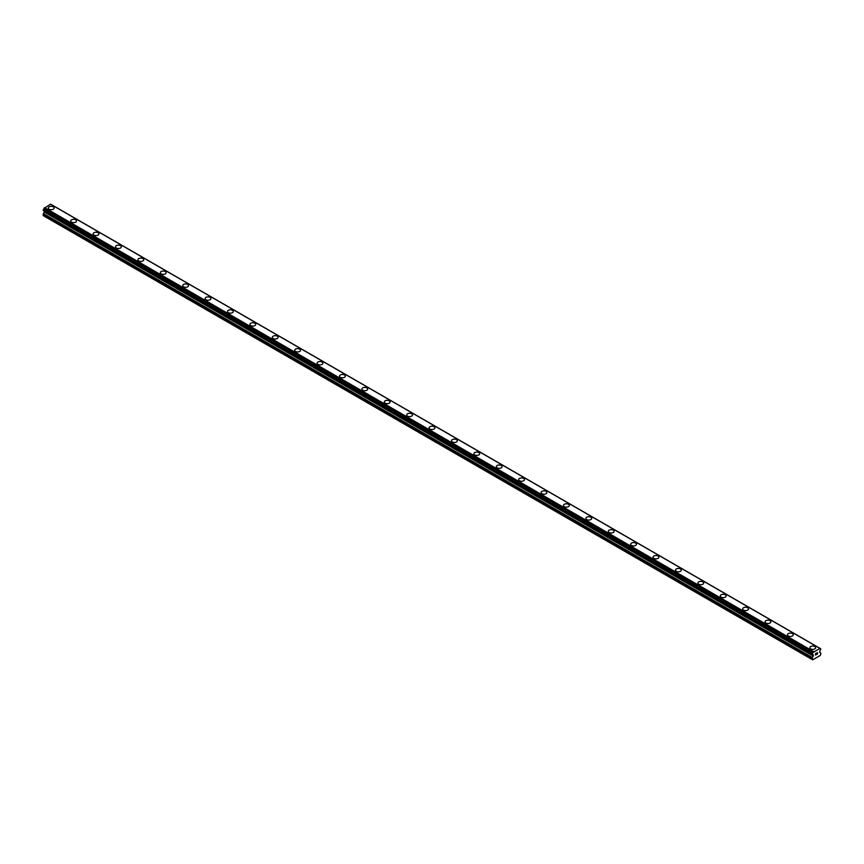<?xml version="1.0" encoding="UTF-8"?>
<svg xmlns="http://www.w3.org/2000/svg" width="864" height="864" viewBox="0 0 864 864"><rect width="100%" height="100%" fill="white"/><g stroke="black" fill="none" stroke-linecap="round" stroke-linejoin="round"><path stroke-width="1.3" d="M53.276 206.852A2.905 1.674 180 0 1 54.13 208.03A2.905 1.674 180 0 1 52.337 209.585A2.905 1.674 180 0 1 49.172 209.218A2.905 1.674 180 0 1 48.319 208.03A2.905 1.674 180 0 1 50.112 206.485A2.905 1.674 180 0 1 53.276 206.852M48.319 208.03A2.905 1.674 180 0 1 50.112 206.485A2.905 1.674 180 0 1 53.276 206.842A2.905 1.674 180 0 1 54.13 208.03M70.718 220.968A2.905 1.674 180 0 1 72.511 219.413A2.905 1.674 180 0 1 75.676 219.78A2.905 1.674 180 0 1 76.529 220.968A2.905 1.674 180 0 1 74.736 222.512A2.905 1.674 180 0 1 71.572 222.145A2.905 1.674 180 0 1 70.718 220.968A2.905 1.674 180 0 1 72.511 219.424A2.905 1.674 180 0 1 75.676 219.78A2.905 1.674 180 0 1 76.529 220.968M98.075 232.718A2.905 1.674 180 0 1 98.928 233.896A2.905 1.674 180 0 1 97.135 235.44A2.905 1.674 180 0 1 93.971 235.084A2.905 1.674 180 0 1 93.118 233.896A2.905 1.674 180 0 1 94.91 232.351A2.905 1.674 180 0 1 98.075 232.718M93.118 233.896A2.905 1.674 180 0 1 94.91 232.351A2.905 1.674 180 0 1 98.075 232.708A2.905 1.674 180 0 1 98.928 233.896M115.517 246.823A2.905 1.674 180 0 1 117.31 245.279A2.905 1.674 180 0 1 120.474 245.646A2.905 1.674 180 0 1 121.327 246.823A2.905 1.674 180 0 1 119.534 248.378A2.905 1.674 180 0 1 116.37 248.011A2.905 1.674 180 0 1 115.517 246.823A2.905 1.674 180 0 1 117.31 245.279A2.905 1.674 180 0 1 120.474 245.646A2.905 1.674 180 0 1 121.327 246.823M137.916 259.762A2.905 1.674 180 0 1 139.709 258.206A2.905 1.674 180 0 1 142.873 258.574A2.905 1.674 180 0 1 143.726 259.762A2.905 1.674 180 0 1 141.934 261.306A2.905 1.674 180 0 1 138.769 260.939A2.905 1.674 180 0 1 137.916 259.762A2.905 1.674 180 0 1 139.709 258.217A2.905 1.674 180 0 1 142.873 258.574A2.905 1.674 180 0 1 143.726 259.762M160.315 272.689A2.905 1.674 180 0 1 162.108 271.145A2.905 1.674 180 0 1 165.272 271.501A2.905 1.674 180 0 1 166.126 272.689A2.905 1.674 180 0 1 164.333 274.234A2.905 1.674 180 0 1 161.168 273.877A2.905 1.674 180 0 1 160.315 272.689A2.905 1.674 180 0 1 162.108 271.145A2.905 1.674 180 0 1 165.272 271.512A2.905 1.674 180 0 1 166.126 272.689M182.714 285.617A2.905 1.674 180 0 1 184.507 284.072A2.905 1.674 180 0 1 187.672 284.44A2.905 1.674 180 0 1 188.525 285.628A2.905 1.674 180 0 1 186.732 287.172A2.905 1.674 180 0 1 183.568 286.805A2.905 1.674 180 0 1 182.714 285.617A2.905 1.674 180 0 1 184.507 284.072A2.905 1.674 180 0 1 187.672 284.44A2.905 1.674 180 0 1 188.525 285.617M205.114 298.555A2.905 1.674 180 0 1 206.906 297A2.905 1.674 180 0 1 210.071 297.367A2.905 1.674 180 0 1 210.924 298.555A2.905 1.674 180 0 1 209.131 300.1A2.905 1.674 180 0 1 205.967 299.743A2.905 1.674 180 0 1 205.114 298.555A2.905 1.674 180 0 1 206.906 297.011A2.905 1.674 180 0 1 210.071 297.367A2.905 1.674 180 0 1 210.924 298.555M227.513 311.483A2.905 1.674 180 0 1 229.306 309.938A2.905 1.674 180 0 1 232.47 310.295A2.905 1.674 180 0 1 233.312 311.483A2.905 1.674 180 0 1 231.53 313.038A2.905 1.674 180 0 1 228.366 312.671A2.905 1.674 180 0 1 227.513 311.483A2.905 1.674 180 0 1 229.306 309.938A2.905 1.674 180 0 1 232.47 310.306A2.905 1.674 180 0 1 233.312 311.483M249.912 324.421A2.905 1.674 180 0 1 251.705 322.866A2.905 1.674 180 0 1 254.869 323.233A2.905 1.674 180 0 1 255.712 324.421A2.905 1.674 180 0 1 253.919 325.966A2.905 1.674 180 0 1 250.754 325.598A2.905 1.674 180 0 1 249.912 324.421A2.905 1.674 180 0 1 251.705 322.866A2.905 1.674 180 0 1 254.869 323.233A2.905 1.674 180 0 1 255.712 324.421M272.311 337.349A2.905 1.674 180 0 1 274.104 335.804A2.905 1.674 180 0 1 277.268 336.161A2.905 1.674 180 0 1 278.111 337.349A2.905 1.674 180 0 1 276.318 338.893A2.905 1.674 180 0 1 273.154 338.537A2.905 1.674 180 0 1 272.311 337.349A2.905 1.674 180 0 1 274.104 335.804A2.905 1.674 180 0 1 277.268 336.172A2.905 1.674 180 0 1 278.111 337.349M294.71 350.276A2.905 1.674 180 0 1 296.503 348.732A2.905 1.674 180 0 1 299.668 349.099A2.905 1.674 180 0 1 300.51 350.276A2.905 1.674 180 0 1 298.717 351.832A2.905 1.674 180 0 1 295.553 351.464A2.905 1.674 180 0 1 294.71 350.276A2.905 1.674 180 0 1 296.503 348.732A2.905 1.674 180 0 1 299.668 349.099A2.905 1.674 180 0 1 300.51 350.276M317.099 363.215A2.905 1.674 180 0 1 318.892 361.66A2.905 1.674 180 0 1 322.056 362.027A2.905 1.674 180 0 1 322.909 363.215A2.905 1.674 180 0 1 321.116 364.759A2.905 1.674 180 0 1 317.952 364.392A2.905 1.674 180 0 1 317.099 363.215A2.905 1.674 180 0 1 318.902 361.67A2.905 1.674 180 0 1 322.056 362.027A2.905 1.674 180 0 1 322.909 363.215M339.498 376.142A2.905 1.674 180 0 1 341.291 374.598A2.905 1.674 180 0 1 344.455 374.954A2.905 1.674 180 0 1 345.308 376.142A2.905 1.674 180 0 1 343.516 377.687A2.905 1.674 180 0 1 340.351 377.33A2.905 1.674 180 0 1 339.498 376.142A2.905 1.674 180 0 1 341.302 374.598A2.905 1.674 180 0 1 344.455 374.965A2.905 1.674 180 0 1 345.308 376.142M361.897 389.07A2.905 1.674 180 0 1 363.69 387.526A2.905 1.674 180 0 1 366.854 387.893A2.905 1.674 180 0 1 367.708 389.081A2.905 1.674 180 0 1 365.915 390.625A2.905 1.674 180 0 1 362.75 390.258A2.905 1.674 180 0 1 361.897 389.07A2.905 1.674 180 0 1 363.69 387.526A2.905 1.674 180 0 1 366.854 387.893A2.905 1.674 180 0 1 367.708 389.07M384.296 402.008A2.905 1.674 180 0 1 386.089 400.453A2.905 1.674 180 0 1 389.254 400.82A2.905 1.674 180 0 1 390.107 402.008A2.905 1.674 180 0 1 388.314 403.553A2.905 1.674 180 0 1 385.15 403.196A2.905 1.674 180 0 1 384.296 402.008A2.905 1.674 180 0 1 386.089 400.464A2.905 1.674 180 0 1 389.254 400.82A2.905 1.674 180 0 1 390.107 402.008M406.696 414.936A2.905 1.674 180 0 1 408.488 413.392A2.905 1.674 180 0 1 411.653 413.748A2.905 1.674 180 0 1 412.506 414.936A2.905 1.674 180 0 1 410.713 416.491A2.905 1.674 180 0 1 407.549 416.124A2.905 1.674 180 0 1 406.696 414.936A2.905 1.674 180 0 1 408.488 413.392A2.905 1.674 180 0 1 411.653 413.759A2.905 1.674 180 0 1 412.506 414.936M429.095 427.874A2.905 1.674 180 0 1 430.888 426.319A2.905 1.674 180 0 1 434.052 426.686A2.905 1.674 180 0 1 434.905 427.874A2.905 1.674 180 0 1 433.112 429.419A2.905 1.674 180 0 1 429.948 429.052A2.905 1.674 180 0 1 429.095 427.874A2.905 1.674 180 0 1 430.888 426.319A2.905 1.674 180 0 1 434.052 426.686A2.905 1.674 180 0 1 434.905 427.874M451.494 440.802A2.905 1.674 180 0 1 453.287 439.247A2.905 1.674 180 0 1 456.451 439.614A2.905 1.674 180 0 1 457.304 440.802A2.905 1.674 180 0 1 455.512 442.346A2.905 1.674 180 0 1 452.347 441.99A2.905 1.674 180 0 1 451.494 440.802A2.905 1.674 180 0 1 453.287 439.258A2.905 1.674 180 0 1 456.451 439.625A2.905 1.674 180 0 1 457.304 440.802M473.893 453.73A2.905 1.674 180 0 1 475.686 452.185A2.905 1.674 180 0 1 478.85 452.552A2.905 1.674 180 0 1 479.704 453.73A2.905 1.674 180 0 1 477.911 455.285A2.905 1.674 180 0 1 474.746 454.918A2.905 1.674 180 0 1 473.893 453.73A2.905 1.674 180 0 1 475.686 452.185A2.905 1.674 180 0 1 478.85 452.552A2.905 1.674 180 0 1 479.704 453.73M496.292 466.668A2.905 1.674 180 0 1 498.085 465.113A2.905 1.674 180 0 1 501.25 465.48A2.905 1.674 180 0 1 502.103 466.668A2.905 1.674 180 0 1 500.31 468.212A2.905 1.674 180 0 1 497.146 467.845A2.905 1.674 180 0 1 496.292 466.668A2.905 1.674 180 0 1 498.085 465.124A2.905 1.674 180 0 1 501.25 465.48A2.905 1.674 180 0 1 502.103 466.668M523.649 478.418A2.905 1.674 180 0 1 524.502 479.596A2.905 1.674 180 0 1 522.709 481.14A2.905 1.674 180 0 1 519.545 480.784A2.905 1.674 180 0 1 518.692 479.596A2.905 1.674 180 0 1 520.484 478.051A2.905 1.674 180 0 1 523.649 478.418M518.692 479.596A2.905 1.674 180 0 1 520.484 478.051A2.905 1.674 180 0 1 523.649 478.408A2.905 1.674 180 0 1 524.502 479.596M541.091 492.523A2.905 1.674 180 0 1 542.884 490.979A2.905 1.674 180 0 1 546.048 491.346A2.905 1.674 180 0 1 546.901 492.534A2.905 1.674 180 0 1 545.108 494.078A2.905 1.674 180 0 1 541.944 493.711A2.905 1.674 180 0 1 541.091 492.523A2.905 1.674 180 0 1 542.884 490.979A2.905 1.674 180 0 1 546.048 491.346A2.905 1.674 180 0 1 546.901 492.523M563.49 505.462A2.905 1.674 180 0 1 565.283 503.906A2.905 1.674 180 0 1 568.447 504.274A2.905 1.674 180 0 1 569.29 505.462A2.905 1.674 180 0 1 567.497 507.006A2.905 1.674 180 0 1 564.332 506.65A2.905 1.674 180 0 1 563.49 505.462A2.905 1.674 180 0 1 565.283 503.917A2.905 1.674 180 0 1 568.447 504.274A2.905 1.674 180 0 1 569.29 505.462M585.889 518.389A2.905 1.674 180 0 1 587.682 516.845A2.905 1.674 180 0 1 590.846 517.201A2.905 1.674 180 0 1 591.689 518.389A2.905 1.674 180 0 1 589.896 519.944A2.905 1.674 180 0 1 586.732 519.577A2.905 1.674 180 0 1 585.889 518.389A2.905 1.674 180 0 1 587.682 516.845A2.905 1.674 180 0 1 590.846 517.212A2.905 1.674 180 0 1 591.689 518.389M608.288 531.328A2.905 1.674 180 0 1 610.081 529.772A2.905 1.674 180 0 1 613.246 530.14A2.905 1.674 180 0 1 614.088 531.328A2.905 1.674 180 0 1 612.295 532.872A2.905 1.674 180 0 1 609.131 532.505A2.905 1.674 180 0 1 608.288 531.328A2.905 1.674 180 0 1 610.081 529.772A2.905 1.674 180 0 1 613.246 530.14A2.905 1.674 180 0 1 614.088 531.328M630.688 544.255A2.905 1.674 180 0 1 632.47 542.7A2.905 1.674 180 0 1 635.634 543.067A2.905 1.674 180 0 1 636.487 544.255A2.905 1.674 180 0 1 634.694 545.8A2.905 1.674 180 0 1 631.53 545.443A2.905 1.674 180 0 1 630.688 544.255A2.905 1.674 180 0 1 632.48 542.711A2.905 1.674 180 0 1 635.634 543.078A2.905 1.674 180 0 1 636.487 544.255M653.076 557.183A2.905 1.674 180 0 1 654.869 555.638A2.905 1.674 180 0 1 658.033 556.006A2.905 1.674 180 0 1 658.886 557.183A2.905 1.674 180 0 1 657.094 558.738A2.905 1.674 180 0 1 653.929 558.371A2.905 1.674 180 0 1 653.076 557.183A2.905 1.674 180 0 1 654.88 555.638A2.905 1.674 180 0 1 658.033 556.006A2.905 1.674 180 0 1 658.886 557.183M675.475 570.121A2.905 1.674 180 0 1 677.268 568.566A2.905 1.674 180 0 1 680.432 568.933A2.905 1.674 180 0 1 681.286 570.121A2.905 1.674 180 0 1 679.493 571.666A2.905 1.674 180 0 1 676.328 571.298A2.905 1.674 180 0 1 675.475 570.121A2.905 1.674 180 0 1 677.279 568.577A2.905 1.674 180 0 1 680.432 568.933A2.905 1.674 180 0 1 681.286 570.121M697.874 583.049A2.905 1.674 180 0 1 699.667 581.504A2.905 1.674 180 0 1 702.832 581.861A2.905 1.674 180 0 1 703.685 583.049A2.905 1.674 180 0 1 701.892 584.593A2.905 1.674 180 0 1 698.728 584.237A2.905 1.674 180 0 1 697.874 583.049A2.905 1.674 180 0 1 699.667 581.504A2.905 1.674 180 0 1 702.832 581.872A2.905 1.674 180 0 1 703.685 583.049M720.274 595.976A2.905 1.674 180 0 1 722.066 594.432A2.905 1.674 180 0 1 725.231 594.799A2.905 1.674 180 0 1 726.084 595.987A2.905 1.674 180 0 1 724.291 597.532A2.905 1.674 180 0 1 721.127 597.164A2.905 1.674 180 0 1 720.274 595.976A2.905 1.674 180 0 1 722.066 594.432A2.905 1.674 180 0 1 725.231 594.799A2.905 1.674 180 0 1 726.084 595.976M742.673 608.915A2.905 1.674 180 0 1 744.466 607.36A2.905 1.674 180 0 1 747.63 607.727A2.905 1.674 180 0 1 748.483 608.915A2.905 1.674 180 0 1 746.69 610.459A2.905 1.674 180 0 1 743.526 610.103A2.905 1.674 180 0 1 742.673 608.915A2.905 1.674 180 0 1 744.466 607.37A2.905 1.674 180 0 1 747.63 607.727A2.905 1.674 180 0 1 748.483 608.915M765.072 621.842A2.905 1.674 180 0 1 766.865 620.298A2.905 1.674 180 0 1 770.029 620.654A2.905 1.674 180 0 1 770.882 621.842A2.905 1.674 180 0 1 769.09 623.398A2.905 1.674 180 0 1 765.925 623.03A2.905 1.674 180 0 1 765.072 621.842A2.905 1.674 180 0 1 766.865 620.298A2.905 1.674 180 0 1 770.029 620.665A2.905 1.674 180 0 1 770.882 621.842M787.471 634.781A2.905 1.674 180 0 1 789.264 633.226A2.905 1.674 180 0 1 792.428 633.593A2.905 1.674 180 0 1 793.282 634.781A2.905 1.674 180 0 1 791.489 636.325A2.905 1.674 180 0 1 788.324 635.958A2.905 1.674 180 0 1 787.471 634.781A2.905 1.674 180 0 1 789.264 633.226A2.905 1.674 180 0 1 792.428 633.593A2.905 1.674 180 0 1 793.282 634.781M809.87 647.708A2.905 1.674 180 0 1 811.663 646.153A2.905 1.674 180 0 1 814.828 646.52A2.905 1.674 180 0 1 815.681 647.708A2.905 1.674 180 0 1 813.888 649.253A2.905 1.674 180 0 1 810.724 648.896A2.905 1.674 180 0 1 809.87 647.708A2.905 1.674 180 0 1 811.663 646.164A2.905 1.674 180 0 1 814.828 646.531A2.905 1.674 180 0 1 815.681 647.708M815.605 653.605L816.286 653.216L815.605 653.605M815.605 654.923L816.286 654.534L815.605 654.923M815.519 655.074L816.286 654.631L815.519 655.074L815.519 653.551L816.286 653.108M816.815 653.195L817.517 652.547M817.333 653.389L816.923 654.167L817.322 653.389M816.728 654.372L817.636 653.854L816.728 654.372L817.484 652.72M813.294 656.068L812.387 653.551A1.058 0.605 -60 0 0 813.046 652.417L819.968 648.421A1.058 0.605 -60 0 0 820.627 648.788L820.627 649.696A1.058 0.605 -60 0 0 819.968 650.83L819.601 652.115L820.584 652.86A1.058 0.605 -60 0 1 820.8 653.346L820.357 655.398L815.389 658.271L812.657 659.837L812.214 658.303A1.058 0.605 -60 0 1 812.43 657.569L813.294 656.068L44.28 212.08L43.416 213.581A1.058 0.605 120 0 0 43.2 214.315L43.2 215.6L812.214 659.578M813.046 654.826L812.376 654.469A1.058 0.605 -60 0 1 813.046 654.826L812.408 654.448M44.377 211.129L44.28 212.08M43.2 210.362L812.214 654.372L43.2 210.362L43.373 209.563A1.058 0.605 -60 0 0 44.032 208.429L50.576 204.163L819.59 648.14L50.576 204.163M819.482 648.151L50.468 204.163M813.532 651.575L44.518 207.587M820.627 648.788L819.958 648.4M813.424 651.704L44.41 207.716M813.1 652.266L44.086 208.278M813.046 652.417L44.032 208.429M812.387 653.551L43.373 209.563M812.214 653.854L43.2 209.876M813.413 655.236L44.399 211.248M813.413 655.7L44.399 211.712M812.43 657.569L43.416 213.581M812.214 658.303L43.2 214.315M820.746 648.778L51.732 204.79M812.268 654.469L43.254 210.481"/></g></svg>

